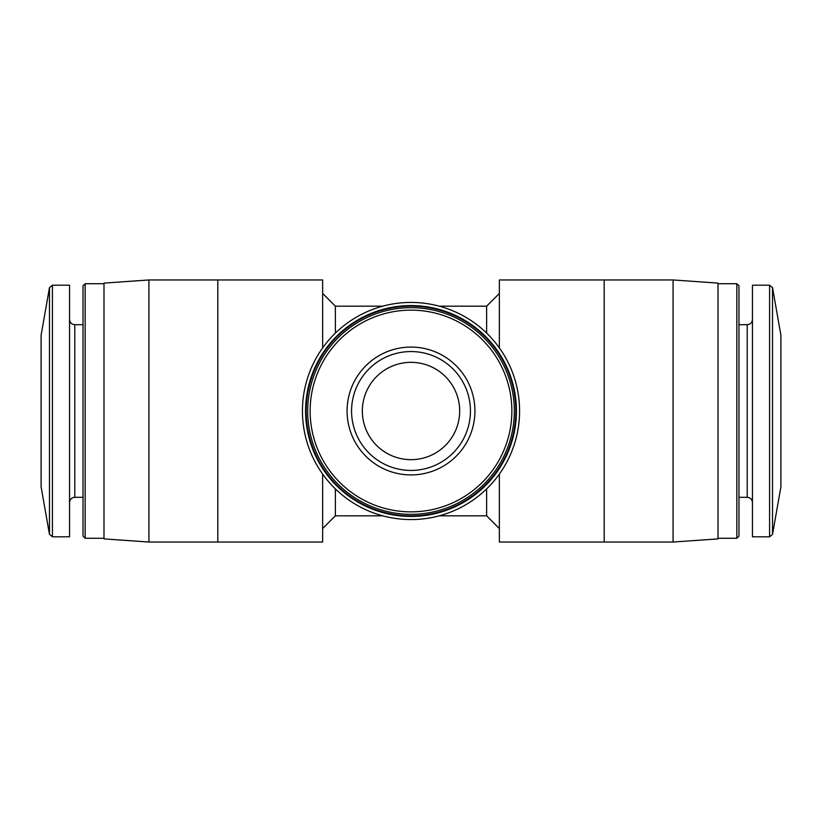 <?xml version="1.0" encoding="UTF-8"?>
<svg xmlns="http://www.w3.org/2000/svg" width="822" height="822" viewBox="0 0 822 822"><rect width="100%" height="100%" fill="white"/><g stroke="black" fill="none" stroke-linecap="round" stroke-linejoin="round"><path stroke-width="1.23" d="M519.576 411A108.576 108.576 0 0 0 356.717 316.973A108.576 108.576 0 0 0 356.717 505.027A108.576 108.576 0 0 0 519.576 411L519.576 411.134M148.926 542.037L103.993 538.893L103.993 283.107L148.926 279.963L148.926 542.037L322.645 542.037L322.645 474.099M459.673 411A48.673 48.673 0 0 0 386.669 368.852A48.673 48.673 0 0 0 386.669 453.148A48.673 48.673 0 0 0 459.673 411M673.074 279.963L673.074 542.037L604.191 542.037L604.191 279.963L673.074 279.963L718.007 283.107L718.007 538.893L673.074 542.037M499.355 347.901L499.355 279.963L604.191 279.963M499.355 474.099L499.355 542.037L604.191 542.037M335.376 488.905L335.376 515.826L322.645 528.556M322.645 293.444L335.376 306.174L335.376 333.095M486.624 488.905L486.624 515.826L499.355 528.556M439.267 306.174L486.624 306.174L486.624 333.095M49.474 534.321L49.474 287.679L41.1 335.181L41.1 486.819L49.474 534.321L52.423 536.797L69.551 536.797L69.551 285.203L52.423 285.203L52.423 536.797M85.149 538.297L85.149 283.703L83.032 285.82L83.032 536.18L85.149 538.297L103.993 538.297M718.007 283.703L736.851 283.703L736.851 538.297L718.007 538.297M736.851 283.703L738.968 285.82L738.968 536.18L736.851 538.297M769.577 285.203L752.449 285.203L752.449 536.797L769.577 536.797L772.526 534.321L772.526 287.679L769.577 285.203L769.577 536.797M772.526 287.679L780.9 335.181L780.9 486.819L772.526 534.321M516.432 411A105.432 105.432 0 0 0 358.279 319.696A105.432 105.432 0 0 0 358.279 502.304A105.432 105.432 0 0 0 516.432 411M515.826 411A104.826 104.826 0 0 0 358.587 320.21A104.826 104.826 0 0 0 358.587 501.79A104.826 104.826 0 0 0 515.826 411M514.336 411A103.336 103.336 0 0 0 359.337 321.515A103.336 103.336 0 0 0 359.337 500.485A103.336 103.336 0 0 0 514.336 411A103.336 103.336 0 0 0 359.337 321.515A103.336 103.336 0 0 0 359.337 500.485A103.336 103.336 0 0 0 514.336 411M474.931 411A63.931 63.931 0 0 0 379.034 355.638A63.931 63.931 0 0 0 379.034 466.362A63.931 63.931 0 0 0 474.931 411M470.441 411A59.441 59.441 0 0 0 381.285 359.522A59.441 59.441 0 0 0 381.285 462.478A59.441 59.441 0 0 0 470.441 411A59.441 59.441 0 0 0 381.285 359.522A59.441 59.441 0 0 0 381.285 462.478A59.441 59.441 0 0 0 470.441 411M148.926 279.963L322.645 279.963L322.645 347.901M69.551 319.46C69.891 322.676 71.637 324.423 74.792 324.7L74.792 497.3C71.637 497.577 69.891 499.324 69.551 502.54M738.968 324.7L747.208 324.7L747.208 497.3C750.363 497.577 752.109 499.324 752.449 502.54M511.859 411A100.859 100.859 0 0 0 360.57 323.652A100.859 100.859 0 0 0 360.57 498.348A100.859 100.859 0 0 0 511.859 411M335.376 515.826L382.733 515.826M439.267 515.826L486.624 515.826M335.376 306.174L382.733 306.174M486.624 306.174L499.355 293.444M49.474 287.679L52.423 285.203M74.792 497.3L83.032 497.3M74.792 324.7L83.032 324.7M85.149 283.703L103.993 283.703M738.968 497.3L747.208 497.3M747.208 324.7C750.363 324.423 752.109 322.676 752.449 319.46M217.809 542.037L217.809 279.963"/></g></svg>
